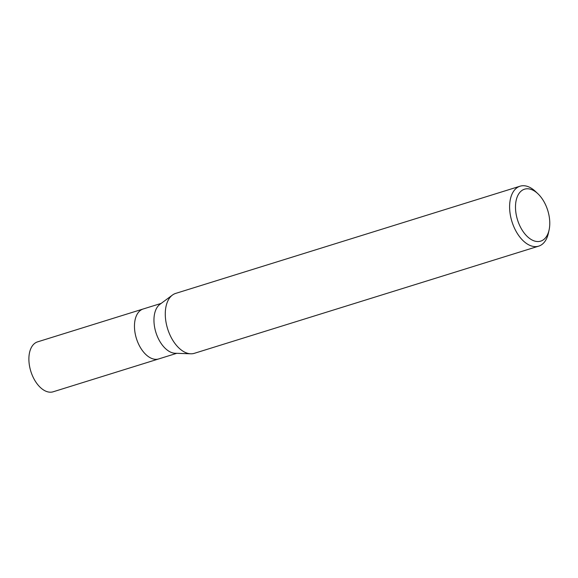 <?xml version="1.0" encoding="UTF-8"?>
<svg xmlns="http://www.w3.org/2000/svg" width="578" height="578" viewBox="0 0 578 578"><rect width="100%" height="100%" fill="white"/><g stroke="black" fill="none" stroke-linecap="round" stroke-linejoin="round"><path stroke-width="0.87" d="M190.617 353.787L175.163 353.266A26.147 15.223 -107.3 0 1 156.486 334.178A26.147 15.223 -107.3 0 1 158.235 305.892A26.147 15.223 -107.3 0 1 159.925 304.324L172.36 295.127M176.745 353.317L158.719 358.931A26.147 15.223 -107.3 0 1 137.947 342.675A26.147 15.223 -107.3 0 1 138.749 311.961A26.147 15.223 -107.3 0 1 143.171 308.992L161.204 303.385M549.1 229.921L548.385 233.201A31.378 18.265 -107.3 0 1 544.021 242.572A31.378 18.265 -107.3 0 1 538.71 246.134A31.378 18.265 -107.3 0 1 513.784 226.619A31.378 18.265 -107.3 0 1 514.752 189.765A31.378 18.265 -107.3 0 1 520.063 186.203A31.378 18.265 -107.3 0 1 535.365 191.361L537.815 193.659A27.195 15.83 -107.3 0 1 549.1 229.921A27.195 15.83 -107.3 0 1 545.321 238.042A27.195 15.83 -107.3 0 1 521.103 228.303A27.195 15.83 -107.3 0 1 519.947 192.272A27.195 15.83 -107.3 0 1 537.815 193.659M538.71 246.134L194.381 353.31A31.378 18.265 -107.3 0 1 169.455 333.795A31.378 18.265 -107.3 0 1 170.416 296.94A31.378 18.265 -107.3 0 1 175.726 293.386L520.063 186.203M170.416 296.94A31.378 18.265 -107.3 0 1 172.446 295.062M158.625 358.96L53.14 391.797A26.155 15.223 -107.3 0 1 32.368 375.534A26.155 15.223 -107.3 0 1 33.17 344.82A26.155 15.223 -107.3 0 1 37.599 341.858L143.084 309.02M138.749 311.961A26.147 15.223 -107.3 0 1 143.171 308.992"/></g></svg>
